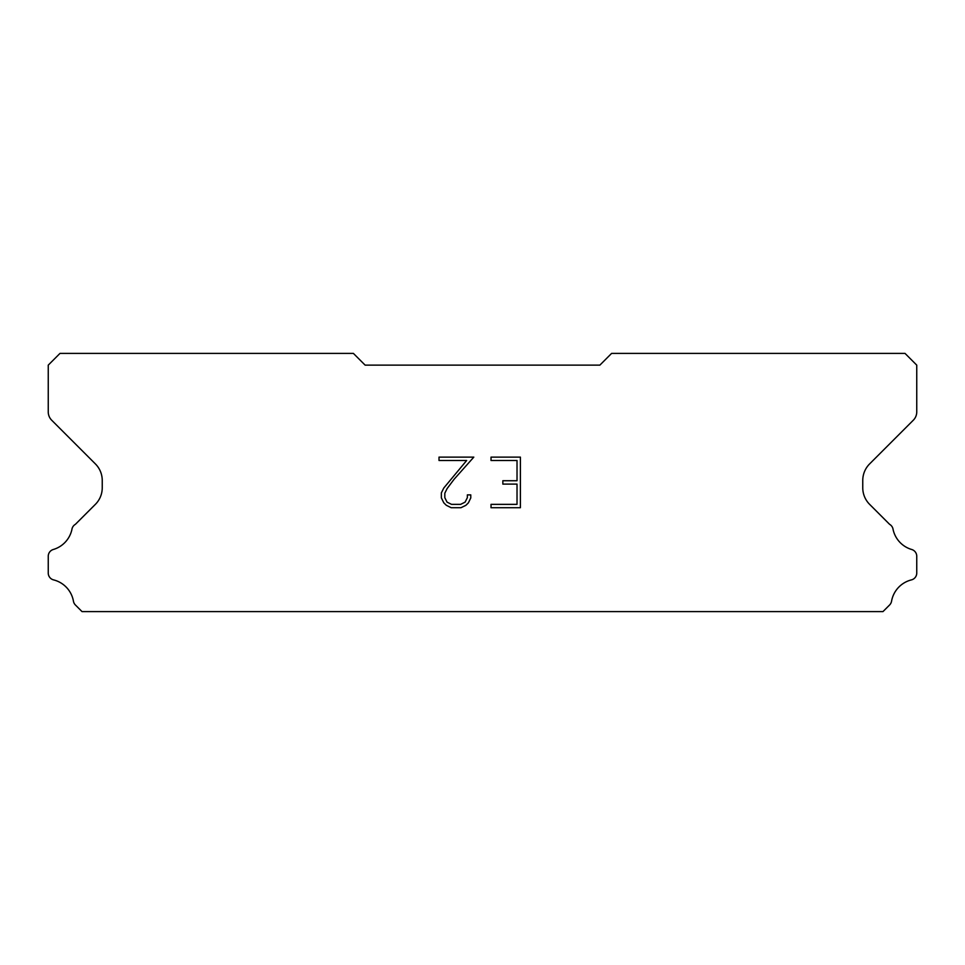 <?xml version="1.0" encoding="UTF-8"?>
<svg xmlns="http://www.w3.org/2000/svg" width="965" height="965" viewBox="0 0 965 965"><rect width="100%" height="100%" fill="white"/><g stroke="black" fill="none" stroke-linecap="round" stroke-linejoin="round"><path stroke-width="1.45" d="M517.023 504.357L517.023 484.104L502.849 484.104L502.849 480.739L517.023 480.739L517.023 460.498L491.028 460.498L491.028 457.12L520.4 457.12L520.4 507.723L491.028 507.723L491.028 504.357L517.023 504.357M470.775 494.888L470.775 497.928L468.375 502.874L465.878 505.322L460.932 507.723L451.21 507.723L446.3 505.286L443.791 502.813L441.355 497.88L441.355 492.874L443.791 488.025L466.662 460.498L439.015 460.498L439.015 457.12L473.815 457.12L454.105 479.255L447.097 488.604L444.817 493.224L444.817 497.663L447.024 502.114L451.511 504.357L460.667 504.357L465.118 502.114L467.35 497.663L467.35 494.888L470.775 494.888M599.868 365.132L365.132 365.132L353.395 353.395L59.987 353.395L48.25 365.132L48.25 411.91A11.737 11.737 0 0 0 51.688 420.209L95.366 463.888A23.474 23.474 0 0 1 102.242 480.486L102.242 487.771A23.474 23.474 0 0 1 95.366 504.369L75.403 524.321A7.045 7.045 0 0 0 71.905 529.52A26.755 26.755 0 0 1 53.304 549.495A7.045 7.045 0 0 0 48.25 556.25L48.25 573.053A7.045 7.045 0 0 0 53.582 579.893A26.755 26.755 0 0 1 73.449 601.231A7.045 7.045 0 0 0 75.403 604.983L82.025 611.605L882.975 611.605L889.597 604.983A7.045 7.045 0 0 0 891.551 601.231A26.755 26.755 0 0 1 911.418 579.893A7.045 7.045 0 0 0 916.75 573.053L916.75 556.25A7.045 7.045 0 0 0 911.696 549.495A26.755 26.755 0 0 1 893.095 529.52A7.045 7.045 0 0 0 889.597 524.321L869.634 504.369A23.474 23.474 0 0 1 862.758 487.771L862.758 480.486A23.474 23.474 0 0 1 869.634 463.888L913.312 420.209A11.737 11.737 0 0 0 916.75 411.91L916.75 365.132L905.013 353.395L611.605 353.395L599.868 365.132"/></g></svg>
